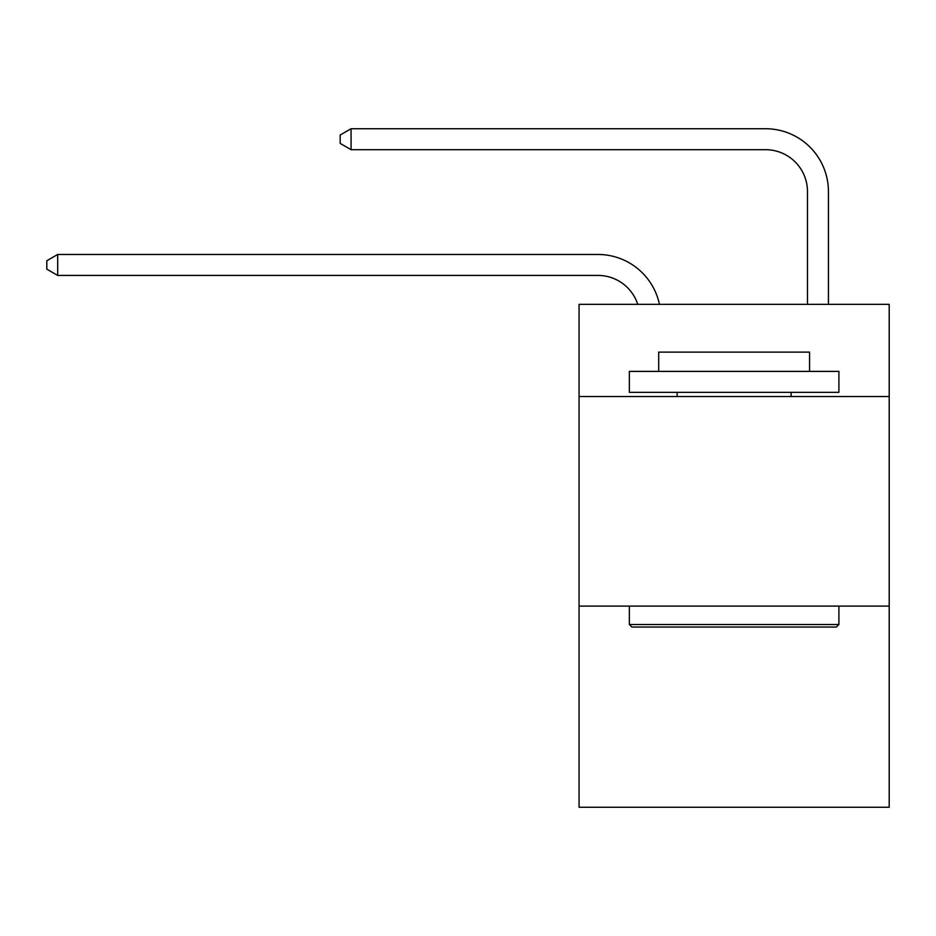 <?xml version="1.0" encoding="UTF-8"?>
<svg xmlns="http://www.w3.org/2000/svg" width="936" height="936" viewBox="0 0 936 936"><rect width="100%" height="100%" fill="white"/><g stroke="black" fill="none" stroke-linecap="round" stroke-linejoin="round"><path stroke-width="1.4" d="M889.2 396.548L889.2 304.34L579.068 304.34L579.068 396.548L889.2 396.548L889.2 807.265L579.068 807.265L579.068 396.548M889.2 606.095L579.068 606.095M597.917 275.418A41.909 41.909 0 0 1 637.767 304.34A41.909 41.909 0 0 0 597.917 275.418A41.909 41.909 0 0 1 637.767 304.34A41.909 41.909 0 0 0 597.917 275.418A41.909 41.909 0 0 1 637.767 304.34A41.909 41.909 0 0 0 597.917 275.418A41.909 41.909 0 0 1 637.767 304.34A41.909 41.909 0 0 0 597.917 275.418A41.909 41.909 0 0 1 637.767 304.34A41.909 41.909 0 0 0 597.917 275.418A41.909 41.909 0 0 1 637.767 304.34A41.909 41.909 0 0 0 597.917 275.418A41.909 41.909 0 0 1 637.767 304.34A41.909 41.909 0 0 0 597.917 275.418A41.909 41.909 0 0 1 637.767 304.34A41.909 41.909 0 0 0 597.917 275.418A41.909 41.909 0 0 1 637.767 304.34A41.909 41.909 0 0 0 597.917 275.418A41.909 41.909 0 0 1 637.767 304.34A41.909 41.909 0 0 0 597.917 275.418A41.909 41.909 0 0 1 637.767 304.34A41.909 41.909 0 0 0 597.917 275.418A41.909 41.909 0 0 1 637.767 304.34A41.909 41.909 0 0 0 597.917 275.418A41.909 41.909 0 0 1 637.767 304.34A41.909 41.909 0 0 0 597.917 275.418A41.909 41.909 0 0 1 637.767 304.34A41.909 41.909 0 0 0 597.917 275.418L57.693 275.418L46.8 269.135L46.8 260.758L57.693 254.463L597.917 254.463A62.864 62.864 0 0 1 659.435 304.34M807.475 304.34L807.475 191.599A41.909 41.909 0 0 0 765.566 149.69L351.07 149.69L340.177 143.407L340.177 135.018L351.07 128.735L765.566 128.735A62.864 62.864 0 0 1 828.43 191.599L828.43 304.34M631.87 627.05L629.355 624.534L838.902 624.534L836.398 627.05L631.87 627.05M838.902 371.393L838.902 392.348L629.355 392.348L629.355 371.393L838.902 371.393M658.698 371.393L658.698 352.123L809.57 352.123L809.57 371.393M838.902 606.095L838.902 624.534M629.355 606.095L629.355 624.534M791.131 392.348L791.131 396.548M677.137 392.348L677.137 396.548M57.693 275.418L57.693 254.463L597.917 254.463M807.475 191.599A41.909 41.909 0 0 0 765.566 149.69A41.909 41.909 0 0 1 807.475 191.599A41.909 41.909 0 0 0 765.566 149.69A41.909 41.909 0 0 1 807.475 191.599A41.909 41.909 0 0 0 765.566 149.69A41.909 41.909 0 0 1 807.475 191.599A41.909 41.909 0 0 0 765.566 149.69A41.909 41.909 0 0 1 807.475 191.599A41.909 41.909 0 0 0 765.566 149.69A41.909 41.909 0 0 1 807.475 191.599A41.909 41.909 0 0 0 765.566 149.69A41.909 41.909 0 0 1 807.475 191.599A41.909 41.909 0 0 0 765.566 149.69A41.909 41.909 0 0 1 807.475 191.599A41.909 41.909 0 0 0 765.566 149.69A41.909 41.909 0 0 1 807.475 191.599A41.909 41.909 0 0 0 765.566 149.69A41.909 41.909 0 0 1 807.475 191.599A41.909 41.909 0 0 0 765.566 149.69A41.909 41.909 0 0 1 807.475 191.599A41.909 41.909 0 0 0 765.566 149.69A41.909 41.909 0 0 1 807.475 191.599A41.909 41.909 0 0 0 765.566 149.69A41.909 41.909 0 0 1 807.475 191.599A41.909 41.909 0 0 0 765.566 149.69A41.909 41.909 0 0 1 807.475 191.599A41.909 41.909 0 0 0 765.566 149.69M351.07 149.69L351.07 128.735L765.566 128.735"/></g></svg>
